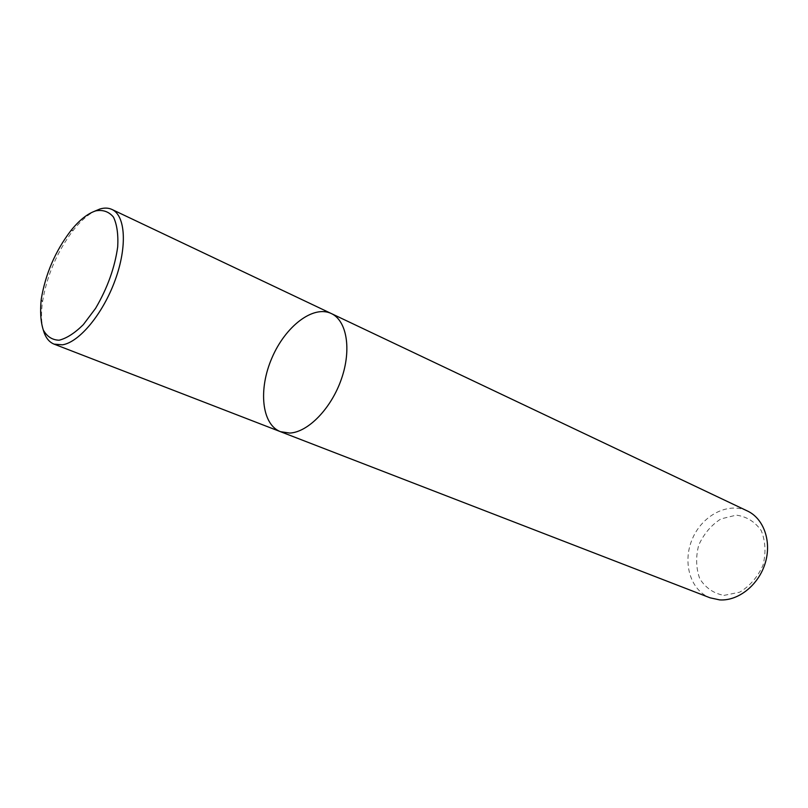 <?xml version="1.0" encoding="UTF-8"?>
<svg xmlns="http://www.w3.org/2000/svg" width="808" height="808" viewBox="0 0 808 808"><rect width="100%" height="100%" fill="white"/><g stroke="black" fill="none" stroke-linecap="round" stroke-linejoin="round"><path stroke-width="0.61" stroke-dasharray="4.04 3.03" d="M747.44 510.999C728.16 501.748 702.293 515.302 692.405 538.774C682.174 562.105 690.133 590.204 710.111 597.829M723.958 595.395L739.663 592.203C749.864 586.042 757.641 577.063 762.994 565.246C766.115 552.753 765.519 541.188 761.207 530.553C754.874 521.645 746.541 516.504 736.229 515.14L720.898 518.918C711.181 525.16 703.788 533.916 698.708 545.198C695.617 557.106 695.991 568.317 699.829 578.841C705.657 587.931 713.706 593.446 723.958 595.395M331.28 313.524C313.09 304.818 285.285 326.452 271.902 358.005C258.217 389.416 261.651 424.473 280.477 431.684M43.268 329.947C41.218 322.291 40.976 312.928 42.521 301.859C46.894 275.427 57.176 251.53 73.346 230.169C80.315 221.422 87.274 215.16 94.233 211.383M41.228 299.314L42.521 301.859M70.609 230.977L73.346 230.169"/><path stroke-width="1.21" d="M331.28 313.524L747.44 510.999C763.823 518.595 771.943 541.633 765.136 563.378C758.48 585.164 738.179 601.182 719.696 599.9L710.111 597.829L280.477 431.684L289.789 433.068C308.201 432.209 331.411 408.303 341.501 378.77C351.743 349.258 346.763 320.594 331.28 313.524C313.09 304.818 285.285 326.452 271.902 358.005C258.217 389.416 261.651 424.473 280.477 431.684L289.789 433.068C308.201 432.209 331.411 408.303 341.501 378.77C351.743 349.258 346.763 320.594 331.28 313.524L111.959 209.454C125.523 215.544 127.442 246.551 115.16 280.134C103.02 313.736 79.325 342.289 62.418 344.824L54.055 344.127C48.924 342.036 45.319 337.31 43.268 329.947M94.233 211.383L99.899 209.009C104.414 207.666 108.423 207.818 111.959 209.454M95.839 210.838C103.05 209.575 108.928 211.666 113.474 217.11C116.958 224.442 118.372 234.33 117.715 246.753C114.807 267.64 107.424 288.193 95.546 308.393L83.305 324.664C74.72 333.149 66.66 338.33 59.115 340.208C52.267 340.017 46.985 336.603 43.279 329.967C40.663 321.725 39.986 311.504 41.228 299.314C45.41 274.124 55.207 251.339 70.609 230.977C79.234 220.18 87.648 213.474 95.839 210.838M280.477 431.684L54.055 344.127"/></g></svg>

